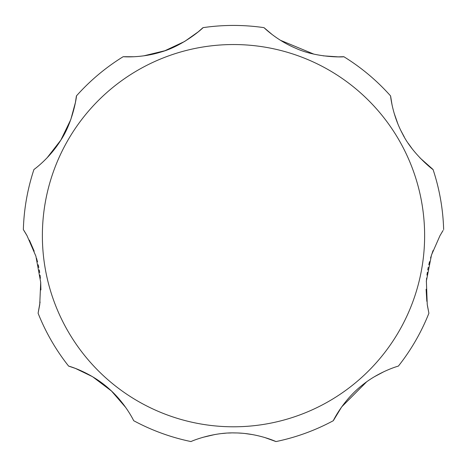 <?xml version="1.0" encoding="UTF-8"?>
<svg xmlns="http://www.w3.org/2000/svg" width="467" height="467" viewBox="0 0 467 467"><rect width="100%" height="100%" fill="white"/><g stroke="black" fill="none" stroke-linecap="round" stroke-linejoin="round"><path stroke-width="0.7" d="M433.055 250.534L430.551 258.006M429.535 261.672L428.794 264.748M428.245 267.287L427.749 269.914M427.358 272.308L426.966 275.098M426.628 278.087L426.324 281.776M426.102 289.266L426.832 301.343M427.422 305.651L428.899 313.246L427.235 304.426L426.377 280.988L431.496 254.97L439.978 235.666L443.095 230.453M384.072 371.598L374.382 376.741M366.624 381.837L341.681 406.897L333.315 420.697C332.662 421.917 342.498 400.523 362.666 384.826C379.694 371.131 398.841 365.93 398.386 366.099A210.238 210.238 0 0 0 428.899 313.246M125.781 407.551L111.479 391.013L92.519 376.682L75.456 368.434L68.614 366.099C67.301 365.661 90.078 371.639 109.039 388.772C125.477 403.161 133.924 421.117 133.685 420.697A210.238 210.238 0 0 0 191.026 441.572C189.952 441.823 211.825 432.214 234.93 432.921C257.609 433.032 276.359 441.706 275.974 441.572L264.736 437.509M252.816 434.649L245.397 433.569M241.737 433.224L238.637 433.037M236.115 432.944L233.494 432.915M231.142 432.938L228.416 433.032M225.462 433.213L221.924 433.534M214.89 434.52L202.672 437.386M47.05 157.869L60.838 140.118L70.786 119.599L75.397 102.577L76.419 95.933C76.997 94.334 73.407 121.391 60.792 140.193C49.432 158.669 33.612 169.76 33.945 169.498A210.238 210.238 0 0 0 23.35 229.595L27.022 235.666L35.895 256.19L40.711 282.372L39.73 304.677L38.101 313.246L40.092 301.991M40.892 289.949L40.693 282.068M40.39 278.279L40.039 275.139M39.683 272.553L39.251 269.908M38.802 267.538L38.218 264.783M37.512 261.859L36.531 258.292M34.184 251.176L29.363 240.079M38.101 313.246A210.238 210.238 0 0 0 68.614 366.099M275.974 441.572A210.238 210.238 0 0 0 333.315 420.697M442.477 231.439L441.969 232.262M419.95 157.869L433.055 169.498C434.152 170.799 412.513 154.163 402.536 133.836C392.216 114.759 390.523 95.513 390.581 95.933L392.029 104.766M394.101 113.102L397.931 124.035M400.855 130.544L404.323 137.041M408.216 143.293L412.39 149.084M323.199 55.836L338.149 56.863L343.835 56.705C345.358 57.003 317.513 58.287 295.71 48.247C276.476 40.197 263.756 27.395 264.013 27.658L272.185 34.564M280.381 40.255L313.818 54.114M143.801 55.836L164.909 50.722L184.652 41.458L198.242 31.838L202.987 27.658C204.342 26.899 183.84 45.784 160.683 52.111C140.777 58.299 122.803 56.67 123.165 56.705L133.866 56.746M27.022 235.666L25.282 232.671M24.751 231.801L23.928 230.494M443.65 229.595A210.238 210.238 0 0 0 433.055 169.498M390.581 95.933A210.238 210.238 0 0 0 343.835 56.705M264.013 27.658A210.238 210.238 0 0 0 202.987 27.658M123.165 56.705A210.238 210.238 0 0 0 76.419 95.933M424.626 235.666A191.126 191.126 0 0 0 233.5 44.54A191.126 191.126 0 0 0 42.374 235.666A191.126 191.126 0 0 0 233.5 426.797A191.126 191.126 0 0 0 424.626 235.666"/></g></svg>
